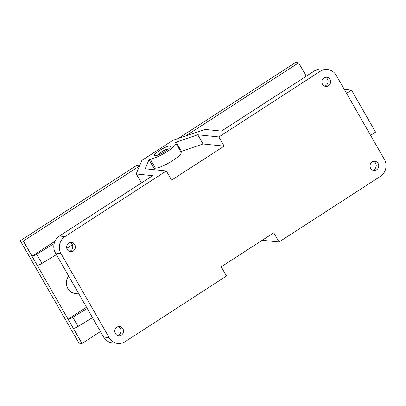 <?xml version="1.0" encoding="UTF-8"?>
<svg xmlns="http://www.w3.org/2000/svg" width="406" height="406" viewBox="0 0 406 406"><rect width="100%" height="100%" fill="white"/><g stroke="black" fill="none" stroke-linecap="round" stroke-linejoin="round"><path stroke-width="0.61" d="M370.602 135.335L375.565 132.123L351.515 90.127L344.288 89.386M351.515 90.127L346.551 93.339M68.685 276.08A10.805 10.211 95.9 0 0 67.822 288.509A10.805 10.211 95.9 0 0 75.48 293.589L78.916 293.944M118.334 326.591A4.633 4.375 -84.1 0 1 120.379 328.444A4.633 4.375 -84.1 0 1 117.43 335.412M120.541 332.895A7.719 7.293 95.9 0 0 120.871 329.682M122.891 328.698A4.633 4.375 -84.1 0 1 122.825 333.58A4.633 4.375 -84.1 0 1 118.664 335.737A4.633 4.375 -84.1 0 1 114.786 330.682A4.633 4.375 -84.1 0 1 119.608 326.52A4.633 4.375 -84.1 0 1 122.891 328.698M325.429 77.277A4.633 4.375 -84.1 0 1 327.475 79.129A4.633 4.375 -84.1 0 1 324.526 86.102M327.637 83.585A7.719 7.293 95.9 0 0 327.967 80.373M329.987 79.388A4.633 4.375 -84.1 0 1 329.926 84.265A4.633 4.375 -84.1 0 1 325.759 86.427A4.633 4.375 -84.1 0 1 321.882 81.373A4.633 4.375 -84.1 0 1 326.708 77.211A4.633 4.375 -84.1 0 1 329.987 79.388M373.566 161.324A4.633 4.375 -84.1 0 1 375.611 163.176A4.633 4.375 -84.1 0 1 372.657 170.15M375.773 167.632A7.719 7.293 95.9 0 0 376.098 164.42M378.123 163.435A4.633 4.375 -84.1 0 1 378.057 168.312A4.633 4.375 -84.1 0 1 373.896 170.474A4.633 4.375 -84.1 0 1 370.013 165.42A4.633 4.375 -84.1 0 1 374.839 161.258A4.633 4.375 -84.1 0 1 378.123 163.435M70.197 242.539A4.633 4.375 -84.1 0 1 72.243 244.392A4.633 4.375 -84.1 0 1 69.294 251.365M72.405 248.848A7.719 7.293 95.9 0 0 72.735 245.635M74.755 244.651A4.633 4.375 -84.1 0 1 74.694 249.533A4.633 4.375 -84.1 0 1 70.532 251.69A4.633 4.375 -84.1 0 1 66.65 246.635A4.633 4.375 -84.1 0 1 71.476 242.473A4.633 4.375 -84.1 0 1 74.755 244.651M59.459 236.008A12.353 11.672 95.9 0 0 55.465 252.999L60.996 253.562A12.353 11.672 -84.1 0 1 64.985 236.576L59.459 236.008L152.666 175.656L136.335 173.981A1.543 0.304 150.2 0 1 136.243 173.941A1.543 0.304 150.2 0 1 136.249 173.849L141.724 160.695A1.543 0.304 150.2 0 1 142.557 159.964L172.291 140.715A1.543 0.304 150.2 0 1 173.626 140.034L204.731 129.509A1.543 0.304 150.2 0 1 205.147 129.428L221.478 131.097L314.691 70.745L320.217 71.314A12.353 11.672 -84.1 0 1 327.495 69.533A12.353 11.672 -84.1 0 1 336.244 75.338L384.375 159.385A12.353 11.672 -84.1 0 1 380.386 176.371L279.044 241.991L273.781 232.8L221.229 266.823L226.497 276.014L125.155 341.634A12.353 11.672 -84.1 0 1 117.877 343.415A12.353 11.672 -84.1 0 1 109.128 337.609L103.601 337.046A12.353 11.672 95.9 0 0 112.35 342.852L117.877 343.415M279.044 241.991L262.24 240.271M55.465 252.999L103.601 337.046M327.495 69.533L321.963 68.964A12.353 11.672 95.9 0 0 314.691 70.745M166.328 170.956L145.201 168.794L149.012 159.639L150.164 158.969A15.438 3.055 -29.8 0 0 166.029 152.28A15.438 3.055 -29.8 0 0 175.844 143.181A15.438 3.055 -29.8 0 0 175.164 142.785L176.113 142.09L197.747 134.767L218.875 136.934L224.142 146.124L171.591 180.147L166.328 170.956L64.985 236.576M320.217 71.314L218.875 136.934M169.957 145.993A9.262 1.832 150.2 0 1 170.49 146.251A9.262 1.832 150.2 0 1 163.359 152.443A9.262 1.832 150.2 0 1 154.412 155.457A9.262 1.832 150.2 0 1 160.466 149.895A9.262 1.832 150.2 0 1 169.957 145.993M197.747 134.767L203.015 143.957L180.69 151.646M175.844 143.181L181.112 152.377A15.438 3.055 150.2 0 1 171.296 161.471A15.438 3.055 150.2 0 1 155.427 168.165L154.275 168.835L153.92 169.688M224.142 146.124L203.015 143.957M60.996 253.562L109.128 337.609M179.696 137.984L179.508 137.649L295.548 62.514L298.562 62.823A4.633 0.919 150.2 0 1 298.613 62.828L306.271 76.196M54.16 243.59L36.697 254.207A4.633 0.919 150.2 0 1 32.018 256.156L23.37 241.052A4.633 0.919 150.2 0 1 23.315 241.047L37.23 265.346A4.633 0.919 -29.8 0 0 41.96 263.403L56.398 254.623M66.772 248.32L72.471 244.848M37.23 265.346L68.066 319.187L86.529 307.23M87.234 308.464L72.796 317.243A4.633 0.919 150.2 0 1 68.066 319.187L81.976 343.481A4.633 0.919 -29.8 0 0 82.037 343.486L73.384 328.383A4.633 0.919 -29.8 0 0 78.059 326.434L92.497 317.659M168.17 149.23A5.791 1.147 -29.8 0 0 162.633 151.174A5.791 1.147 -29.8 0 0 158.147 154.97M23.37 241.052L139.491 166.059M139.41 165.917L136.34 165.602L20.3 240.738L23.315 241.047M179.508 137.649L180.406 137.741M185.679 135.959L298.613 62.828M32.018 256.156L54.942 241.311M100.46 331.555L82.037 343.486M81.976 343.481L78.962 343.171L20.3 240.738M176.113 142.09L181.375 151.286M150.164 158.969L155.427 168.165M149.012 159.639L154.275 168.835M136.335 173.981L141.45 182.918M72.796 317.243L78.059 326.434M36.697 254.207L41.96 263.403M136.243 173.941L141.405 182.949"/></g></svg>
